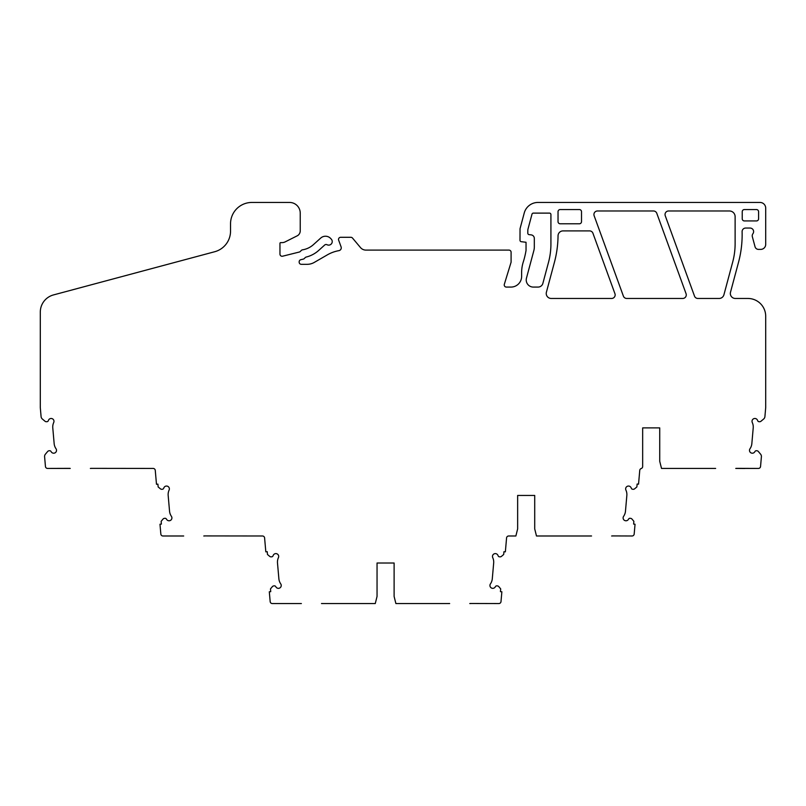 <?xml version="1.0" encoding="UTF-8"?>
<svg xmlns="http://www.w3.org/2000/svg" width="806" height="806" viewBox="0 0 806 806"><rect width="100%" height="100%" fill="white"/><g stroke="black" fill="none" stroke-linecap="round" stroke-linejoin="round"><path stroke-width="1.21" d="M470.331 603.482L498.874 603.553A2.136 2.136 0 0 0 501 601.608L501.866 591.785L500.445 591.654L500.687 588.884L498.813 586.657A2.136 2.136 0 0 0 497.373 585.902L496.839 585.851A1.421 1.421 0 0 0 495.529 586.486L495.156 587.06A2.841 2.841 0 0 1 491.186 587.856A2.841 2.841 0 0 1 490.441 583.876A10.669 10.669 0 0 0 492.295 578.728L493.675 563.031A10.669 10.669 0 0 0 492.738 557.641A2.841 2.841 0 0 1 495.317 553.601A2.841 2.841 0 0 1 497.927 555.324L498.199 555.949A1.421 1.421 0 0 0 499.388 556.805L499.911 556.855A2.136 2.136 0 0 0 501.473 556.362L503.7 554.488L503.941 551.717L505.362 551.838L506.571 537.934A2.136 2.136 0 0 1 508.697 535.99L515.87 535.99L517.643 528.877L517.643 495.448L534.71 495.448L517.643 495.448M612.207 535.919L632.055 535.99A2.136 2.136 0 0 0 634.181 534.046L635.047 524.222L633.627 524.091L633.869 521.321L631.995 519.094A2.136 2.136 0 0 0 630.554 518.339L630.02 518.288A1.421 1.421 0 0 0 628.71 518.923L628.337 519.497A2.841 2.841 0 0 1 624.368 520.293A2.841 2.841 0 0 1 623.622 516.314A10.669 10.669 0 0 0 625.476 511.165L626.846 495.468A10.669 10.669 0 0 0 625.909 490.078A2.841 2.841 0 0 1 628.499 486.048A2.841 2.841 0 0 1 631.108 487.761L631.38 488.386A1.421 1.421 0 0 0 632.559 489.242L633.093 489.292A2.136 2.136 0 0 0 634.644 488.799L636.881 486.925L637.133 484.033L638.543 484.154L639.752 470.372A2.136 2.136 0 0 1 641.203 468.538A2.136 2.136 0 0 0 642.664 466.513L642.664 427.895L659.731 427.895L659.731 461.314L661.514 468.427L715.637 468.427M736.311 468.357L758.426 468.427A2.136 2.136 0 0 0 760.552 466.483L761.388 456.891A3.556 3.556 0 0 0 760.582 454.171L758.365 451.521A2.136 2.136 0 0 0 756.925 450.766L756.391 450.725A1.421 1.421 0 0 0 755.081 451.36L754.708 451.924A2.841 2.841 0 0 1 750.739 452.72A2.841 2.841 0 0 1 749.993 448.751A10.669 10.669 0 0 0 751.847 443.602L753.217 427.905A10.669 10.669 0 0 0 752.28 422.505A2.841 2.841 0 0 1 754.869 418.475A2.841 2.841 0 0 1 757.479 420.198L757.751 420.823A1.421 1.421 0 0 0 758.93 421.679L759.464 421.719A2.136 2.136 0 0 0 761.015 421.226L763.665 419.009A3.556 3.556 0 0 0 764.924 416.49L765.67 407.957A7.113 7.113 0 0 0 765.7 407.342L765.7 316.234A17.782 17.782 0 0 0 747.918 298.462L735.324 298.462A4.977 4.977 0 0 1 730.508 292.195L738.508 262.343A106.674 106.674 0 0 0 742.104 231.705A3.556 3.556 0 0 1 745.651 228.048L750.054 228.048A3.556 3.556 0 0 1 752.925 233.71A3.556 3.556 0 0 0 752.351 236.732L755.041 246.747A3.556 3.556 0 0 0 758.476 249.386L760.723 249.386A4.977 4.977 0 0 0 765.7 244.409L765.7 208.139A5.692 5.692 0 0 0 760.008 202.447L537.985 202.447A14.226 14.226 0 0 0 524.243 212.996L520.041 228.703L519.991 240.279A1.421 1.421 0 0 0 521.24 241.689L526.036 242.274L526.036 250.454A85.345 85.345 0 0 1 523.255 262.051A35.555 35.555 0 0 0 521.623 272.72L521.623 276.408A10.669 10.669 0 0 1 510.954 287.077L506.37 287.077A2.136 2.136 0 0 1 504.324 284.317L511.095 262.192L511.095 252.228A2.136 2.136 0 0 0 508.969 250.102L365.924 250.102A7.113 7.113 0 0 1 360.473 247.553L352.504 238.062A2.136 2.136 0 0 0 350.872 237.296L340.656 237.296A2.136 2.136 0 0 0 338.651 240.158L341.089 246.868A2.841 2.841 0 0 1 338.913 250.646A35.555 35.555 0 0 0 327.357 254.857L314.28 262.413A14.226 14.226 0 0 1 307.167 264.318L301.303 264.318A2.136 2.136 0 0 1 299.167 262.192L299.167 261.799A2.136 2.136 0 0 1 300.789 259.723L303.308 259.099A2.136 2.136 0 0 0 304.295 258.535L305.212 257.618A2.136 2.136 0 0 1 306.209 257.054A29.157 29.157 0 0 0 318.682 250.434L324.657 245.044A2.136 2.136 0 0 1 327.055 244.732A3.556 3.556 0 0 0 331.326 239.191L330.772 238.586A7.113 7.113 0 0 0 320.728 238.052L313.443 244.621A21.339 21.339 0 0 1 302.512 249.83A2.136 2.136 0 0 0 301.333 250.434L300.295 251.472A2.136 2.136 0 0 1 299.308 252.036L282.614 256.197A2.136 2.136 0 0 1 279.964 254.122L279.964 243.341A0.715 0.715 0 0 1 280.679 242.626L282.009 242.626A7.113 7.113 0 0 0 284.901 242.012L297.565 235.644A5.692 5.692 0 0 0 300.235 230.818L300.235 213.116A10.669 10.669 0 0 0 289.566 202.447L251.875 202.447A21.339 21.339 0 0 0 230.536 223.786L230.536 231.11A21.339 21.339 0 0 1 214.728 251.724L53.478 294.925A17.782 17.782 0 0 0 40.3 312.103L40.3 407.342A7.113 7.113 0 0 0 40.33 407.957L41.076 416.49A3.556 3.556 0 0 0 42.335 419.009L44.985 421.226A2.136 2.136 0 0 0 46.536 421.719L47.07 421.679A1.421 1.421 0 0 0 48.249 420.823L48.521 420.198A2.841 2.841 0 0 1 51.131 418.475A2.841 2.841 0 0 1 53.72 422.505A10.669 10.669 0 0 0 52.783 427.905L54.153 443.602A10.669 10.669 0 0 0 56.017 448.751A2.841 2.841 0 0 1 55.261 452.72A2.841 2.841 0 0 1 51.302 451.924L50.919 451.36A1.421 1.421 0 0 0 49.609 450.725L49.085 450.766A2.136 2.136 0 0 0 47.635 451.521L45.418 454.171A3.556 3.556 0 0 0 44.612 456.901L45.448 466.483A2.136 2.136 0 0 0 47.574 468.427L69.689 468.357M90.917 468.357L153.14 468.427A2.136 2.136 0 0 1 155.266 470.372L156.485 484.275L157.895 484.114L158.147 486.925L160.374 488.799A2.136 2.136 0 0 0 161.925 489.292L162.459 489.242A1.421 1.421 0 0 0 163.638 488.386L163.91 487.761A2.841 2.841 0 0 1 166.52 486.048A2.841 2.841 0 0 1 169.109 490.078A10.669 10.669 0 0 0 168.172 495.468L169.542 511.165A10.669 10.669 0 0 0 171.406 516.314A2.841 2.841 0 0 1 170.65 520.293A2.841 2.841 0 0 1 166.691 519.497L166.308 518.923A1.421 1.421 0 0 0 164.998 518.288L164.474 518.339A2.136 2.136 0 0 0 163.024 519.094L161.15 521.321L161.391 524.091L159.981 524.222L160.837 534.046A2.136 2.136 0 0 0 162.963 535.99L183.677 535.99M204.351 535.919L262.474 535.99A2.136 2.136 0 0 1 264.6 537.934L265.819 551.838L267.229 551.667L267.471 554.488L269.698 556.362A2.136 2.136 0 0 0 271.259 556.855L271.783 556.805A1.421 1.421 0 0 0 272.972 555.949L273.244 555.324A2.841 2.841 0 0 1 275.854 553.601A2.841 2.841 0 0 1 278.433 557.641A10.669 10.669 0 0 0 277.496 563.031L278.876 578.728A10.669 10.669 0 0 0 280.73 583.876A2.841 2.841 0 0 1 279.984 587.856A2.841 2.841 0 0 1 276.015 587.06L275.642 586.486A1.421 1.421 0 0 0 274.332 585.851L273.798 585.902A2.136 2.136 0 0 0 272.357 586.657L270.484 588.884L270.725 591.654L269.305 591.785L270.171 601.608A2.136 2.136 0 0 0 272.297 603.553L301.373 603.553M47.574 468.427L70.243 468.427M590.979 535.919L591.544 535.99M449.657 603.553L449.103 603.482M322.047 603.482L321.493 603.553M470.331 603.553L469.777 603.553M204.351 535.99L203.797 535.99M611.653 535.99L612.207 535.99M90.917 468.427L90.363 468.427M758.426 468.427L744.835 468.427M744.835 468.498L735.757 468.427M394.114 563.011L377.047 563.011L394.114 563.011L394.114 596.44L395.887 603.553L449.103 603.553M558.034 211.696L558.034 221.65A2.136 2.136 0 0 0 560.17 223.786L579.373 223.786A2.136 2.136 0 0 0 581.509 221.65L581.509 211.696A2.136 2.136 0 0 0 579.373 209.56L560.17 209.56A2.136 2.136 0 0 0 558.034 211.696M742.235 211.696L742.235 218.809A2.136 2.136 0 0 0 744.361 220.935L756.451 220.935A2.136 2.136 0 0 0 758.587 218.809L758.587 211.696A2.136 2.136 0 0 0 756.451 209.56L744.361 209.56A2.136 2.136 0 0 0 742.235 211.696M550.921 243.956A71.119 71.119 0 0 1 548.503 262.343L542.871 283.39A4.977 4.977 0 0 1 538.065 287.077L533.592 287.077A7.113 7.113 0 0 1 526.469 278.13L533.834 250.636A14.226 14.226 0 0 0 534.318 246.958L534.318 238.415A3.556 3.556 0 0 0 531.194 234.889L529.058 234.627A1.421 1.421 0 0 1 527.809 233.216L527.809 231.685A42.436 42.436 0 0 1 527.849 229.982A3.556 3.556 0 0 1 527.96 229.206L531.99 214.174A1.421 1.421 0 0 1 533.37 213.116L549.501 213.116A1.421 1.421 0 0 1 550.921 214.537L550.921 243.956M592.934 233.236L614.938 293.686A3.556 3.556 0 0 1 611.593 298.462L551.213 298.462A4.977 4.977 0 0 1 546.408 292.195L554.417 262.323A106.674 106.674 0 0 0 558.044 235.826A4.977 4.977 0 0 1 563.021 230.899L589.589 230.899A3.556 3.556 0 0 1 592.934 233.236M656.799 213.318L686.057 293.686A3.556 3.556 0 0 1 682.712 298.462L626.725 298.462A3.556 3.556 0 0 1 623.391 296.114L594.143 215.756A3.556 3.556 0 0 1 597.478 210.981L653.465 210.981A3.556 3.556 0 0 1 656.799 213.318M732.694 262.051L723.929 294.764A4.977 4.977 0 0 1 719.123 298.462L697.845 298.462A3.556 3.556 0 0 1 694.51 296.114L665.252 215.756A3.556 3.556 0 0 1 668.597 210.981L729.43 210.981A5.692 5.692 0 0 1 735.122 216.673L735.122 243.644A71.119 71.119 0 0 1 732.694 262.051M322.047 603.553L375.264 603.553L377.047 596.44L377.047 563.011M534.71 495.448L534.71 528.877L536.484 535.99L590.979 535.99M642.664 427.895L659.731 427.895"/></g></svg>
